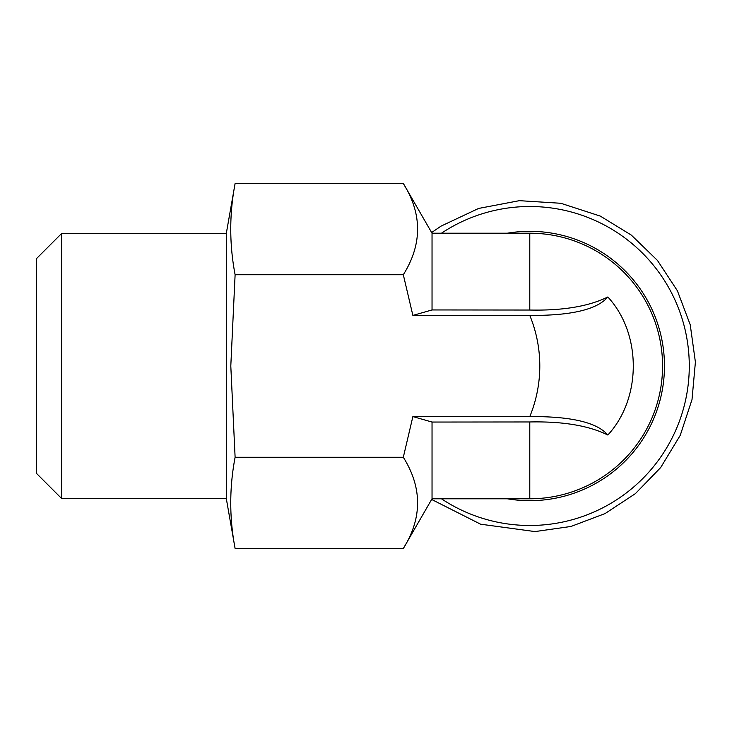 <?xml version="1.0" encoding="UTF-8"?>
<svg xmlns="http://www.w3.org/2000/svg" width="732" height="732" viewBox="0 0 732 732"><rect width="100%" height="100%" fill="white"/><g stroke="black" fill="none" stroke-linecap="round" stroke-linejoin="round"><path stroke-width="1.1" d="M507.258 233.215A134.679 134.679 0 0 1 664.464 366A134.679 134.679 0 0 1 507.258 498.785M235.109 457.262C229.299 487.686 229.299 518.11 235.109 548.524L403.314 548.524C422.337 518.11 422.337 487.686 403.314 457.262L412.875 416.581L529.785 416.581A132.785 132.785 0 0 0 529.785 315.419L412.875 315.419L403.314 274.738C422.337 244.314 422.337 213.89 403.314 183.476L235.109 183.476C229.299 213.89 229.299 244.314 235.109 274.738L230.8 366L235.109 457.262L403.314 457.262M61.607 233.508L61.607 498.492L36.6 473.485L36.6 258.515L61.607 233.508L226.289 233.508L226.289 498.492L235.109 548.524M235.109 274.738L403.314 274.738M529.785 416.581C571.116 416.288 597.129 422.437 607.834 435.028C588.903 425.64 562.89 421.284 529.785 421.961L432.036 422.053L412.875 416.581M529.785 315.419C571.116 315.712 597.129 309.563 607.834 296.972C641.9 333.755 641.625 398.547 607.834 435.028M412.875 315.419L432.036 309.947L529.785 310.039C562.835 310.725 588.848 306.369 607.834 296.972M529.785 421.961L529.785 498.785A132.785 132.785 0 0 0 662.57 366A132.785 132.785 0 0 0 529.785 233.215L432.036 233.215L432.036 309.947M432.036 422.053L432.036 498.785L403.314 548.524M441.442 233.215A159.485 159.485 0 0 1 649.76 471.079A159.485 159.485 0 0 1 441.442 498.785M529.785 310.039L529.785 233.215M431.642 232.538L441.021 226.133L478.6 208.446L519.381 200.669L560.822 203.276L600.322 216.105L631.323 235.1L657.428 260.4L677.393 290.787L690.239 324.798L695.4 362.102L692.005 399.59L680.229 435.357L660.685 467.538L635.385 493.643L604.998 513.608L570.987 526.454L534.991 531.578L480.613 524.194L431.642 499.462M226.289 233.508L235.109 183.476M61.607 498.492L226.289 498.492M432.036 233.215L403.314 183.476M529.785 498.785L432.036 498.785"/></g></svg>

